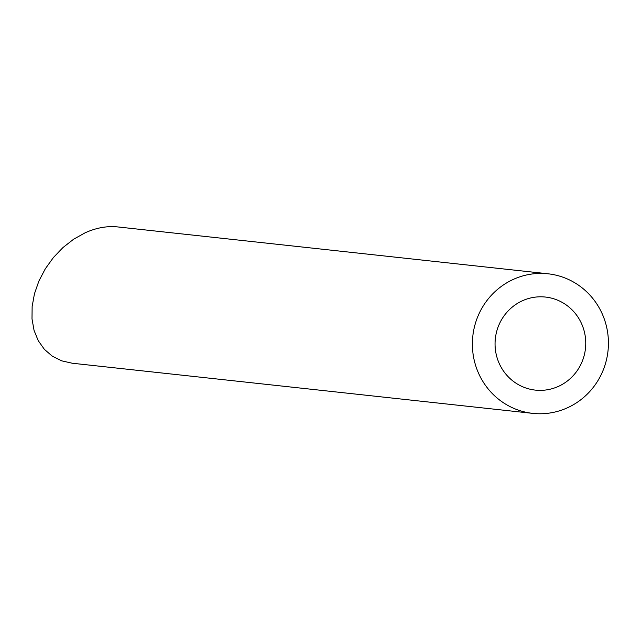 <?xml version="1.0" encoding="UTF-8"?>
<svg xmlns="http://www.w3.org/2000/svg" width="640" height="640" viewBox="0 0 640 640"><rect width="100%" height="100%" fill="white"/><g stroke="black" fill="none" stroke-linecap="round" stroke-linejoin="round"><path stroke-width="0.96" d="M581.96 324.568A46.8 45.336 96.2 0 0 545.464 297.056A46.8 45.336 96.2 0 0 495.336 338.672A46.8 45.336 96.2 0 0 535.336 390.112A46.8 45.336 96.2 0 0 581.96 324.568M602.744 315.056A70.208 68 96.2 0 0 548 273.792A70.208 68 96.2 0 0 472.8 336.224A70.208 68 96.2 0 0 532.8 413.376A70.208 68 96.2 0 0 602.744 315.056M532.8 413.376L72.272 363.232L61.712 360.848L52.312 356.176L44.392 349.368L38.24 340.672L34.056 330.384L32 318.864L32.136 306.512L34.456 293.768L38.888 281.064L45.272 268.848L53.384 257.552L62.952 247.56L73.624 239.224L85.048 232.84C96.176 227.816 107.008 225.84 117.536 226.912L548 273.792"/></g></svg>
